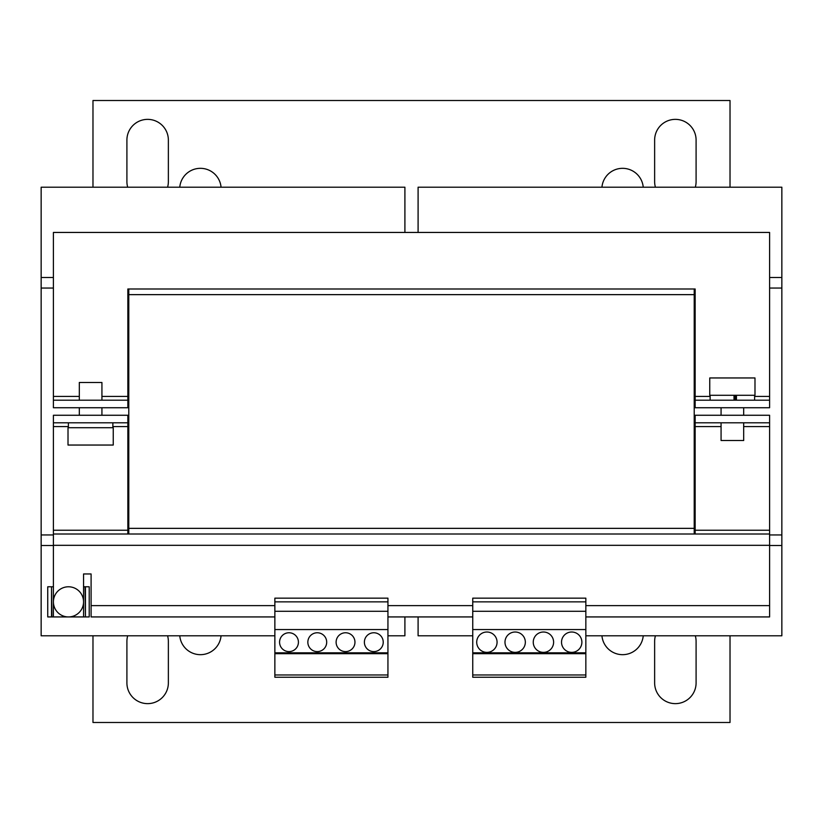 <?xml version="1.0" encoding="UTF-8"?>
<svg xmlns="http://www.w3.org/2000/svg" width="823" height="823" viewBox="0 0 823 823"><rect width="100%" height="100%" fill="white"/><g stroke="black" fill="none" stroke-linecap="round" stroke-linejoin="round"><path stroke-width="1.23" d="M221.058 187.212A20.729 20.729 0 0 0 179.764 187.212M167.583 187.212A20.729 20.729 0 0 0 168.365 181.564L168.365 140.095A20.729 20.729 0 0 0 147.636 119.366A20.729 20.729 0 0 0 126.907 140.095L126.907 181.564A20.729 20.729 0 0 0 127.688 187.212M643.236 187.212A20.729 20.729 0 0 0 601.942 187.212M695.312 187.212A20.729 20.729 0 0 0 696.093 181.564L696.093 140.095A20.729 20.729 0 0 0 675.364 119.366A20.729 20.729 0 0 0 654.635 140.095L654.635 181.564A20.729 20.729 0 0 0 655.417 187.212M127.688 635.788A20.729 20.729 0 0 0 126.907 641.436L126.907 682.905A20.729 20.729 0 0 0 147.636 703.634A20.729 20.729 0 0 0 168.365 682.905L168.365 641.436A20.729 20.729 0 0 0 167.583 635.788M601.942 635.788A20.729 20.729 0 0 0 643.236 635.788M655.417 635.788A20.729 20.729 0 0 0 654.635 641.436L654.635 682.905A20.729 20.729 0 0 0 675.364 703.634A20.729 20.729 0 0 0 696.093 682.905L696.093 641.436A20.729 20.729 0 0 0 695.312 635.788M179.764 635.788A20.729 20.729 0 0 0 221.058 635.788M543.427 632.013A10.174 10.174 0 0 0 533.253 642.187A10.174 10.174 0 0 0 543.427 652.372A10.174 10.174 0 0 0 553.612 642.187A10.174 10.174 0 0 0 543.427 632.013M571.707 632.013A10.174 10.174 0 0 0 561.523 642.187A10.174 10.174 0 0 0 571.707 652.372A10.174 10.174 0 0 0 581.882 642.187A10.174 10.174 0 0 0 571.707 632.013M486.887 632.013A10.174 10.174 0 0 0 476.712 642.187A10.174 10.174 0 0 0 486.887 652.372A10.174 10.174 0 0 0 497.071 642.187A10.174 10.174 0 0 0 486.887 632.013M515.157 632.013A10.174 10.174 0 0 0 504.983 642.187A10.174 10.174 0 0 0 515.157 652.372A10.174 10.174 0 0 0 525.341 642.187A10.174 10.174 0 0 0 515.157 632.013M317.267 632.764A9.423 9.423 0 0 0 307.843 642.187A9.423 9.423 0 0 0 317.267 651.61A9.423 9.423 0 0 0 326.69 642.187A9.423 9.423 0 0 0 317.267 632.764M288.996 632.764A9.423 9.423 0 0 0 279.573 642.187A9.423 9.423 0 0 0 288.996 651.61A9.423 9.423 0 0 0 298.42 642.187A9.423 9.423 0 0 0 288.996 632.764M373.807 632.764A9.423 9.423 0 0 0 364.383 642.187A9.423 9.423 0 0 0 373.807 651.61A9.423 9.423 0 0 0 383.23 642.187A9.423 9.423 0 0 0 373.807 632.764M345.537 632.764A9.423 9.423 0 0 0 336.113 642.187A9.423 9.423 0 0 0 345.537 651.61A9.423 9.423 0 0 0 354.96 642.187A9.423 9.423 0 0 0 345.537 632.764M71.508 616.633A15.081 15.081 0 0 0 83.246 598.825A15.081 15.081 0 0 0 65.449 587.087A15.081 15.081 0 0 0 53.711 604.895A15.081 15.081 0 0 0 71.508 616.633M68.011 445.048L113.245 445.048L113.245 427.713L68.011 427.713L68.011 445.048M743.683 422.806L743.683 440.521L721.071 440.521L721.071 422.806M710.475 377.952L709.755 377.952L709.755 395.287L754.989 395.287L754.989 377.952L710.475 377.952M79.317 400.194L79.317 382.479L101.929 382.479L101.929 400.194M418.094 232.446L418.094 187.212L781.85 187.212L781.85 534.95L769.598 534.95M128.789 288.996L127.843 288.996L127.843 407.735L53.402 407.735L53.402 232.446L769.598 232.446L769.598 407.735L695.157 407.735L695.157 288.996L694.211 288.996L694.211 294.644L694.211 288.996L128.789 288.996L128.789 528.356L694.211 528.356L128.789 528.356L128.789 534.004L694.211 534.004L694.211 528.356L694.211 534.004L769.598 534.004L769.598 530.238L695.157 530.238L695.157 534.004M781.85 534.95L781.85 545.505L769.598 545.505M418.094 616.931L418.094 635.788L472.752 635.788M781.85 545.505L781.85 635.788L585.842 635.788M781.85 277.495L769.598 277.495M781.85 288.05L769.598 288.05M404.906 232.446L404.906 187.212L41.15 187.212L41.15 635.788L274.861 635.788M53.402 534.95L41.15 534.95M53.402 545.505L41.15 545.505M404.906 616.931L404.906 635.788L387.942 635.788M53.402 277.495L41.15 277.495M53.402 288.05L41.15 288.05M694.211 294.644L128.789 294.644L694.211 294.644L694.211 528.356M127.843 534.004L127.843 530.238L53.402 530.238L53.402 616.931L83.555 616.931L83.555 573.96L91.096 573.96L91.096 616.931L274.861 616.931M585.842 616.931L769.598 616.931L769.598 534.004M53.402 534.004L128.789 534.004M112.864 426.581L127.843 426.581L127.843 530.238M53.402 530.238L53.402 426.581L68.381 426.581M743.683 426.581L769.598 426.581L769.598 530.238M695.157 530.238L695.157 426.581L721.071 426.581M127.843 426.581L127.843 415.265L53.402 415.265L53.402 426.581M53.402 422.806L127.843 422.806M769.598 426.581L769.598 415.265L695.157 415.265L695.157 426.581M695.157 422.806L769.598 422.806M387.942 616.931L472.752 616.931M730.022 187.212L730.022 100.519L92.978 100.519L92.978 187.212M734.013 395.287L734.013 400.194M736.441 400.194L736.441 395.287M735.206 400.194L735.206 395.287M127.843 400.194L53.402 400.194M769.598 400.194L695.157 400.194M92.978 635.788L92.978 722.481L730.022 722.481L730.022 635.788M585.842 674.973L585.842 598.156L472.752 598.156L472.752 677.247L585.842 677.247L585.842 674.973L472.752 674.973M585.842 601.86L472.752 601.86M585.842 611.283L472.752 611.283M585.842 629.564L472.752 629.564M585.842 652.824L472.752 652.824M585.842 653.688L472.752 653.688M387.942 674.973L387.942 598.156L274.861 598.156L274.861 677.247L387.942 677.247L387.942 674.973L274.861 674.973M387.942 653.688L274.861 653.688M387.942 652.824L274.861 652.824M387.942 601.86L274.861 601.86M387.942 611.283L274.861 611.283M387.942 629.564L274.861 629.564M85.438 586.778L85.438 616.931L89.213 616.931L89.213 586.778L85.067 586.778L85.438 616.931M51.52 616.931L51.52 586.778L47.744 586.778L47.744 616.931L51.89 616.931L51.52 586.778M85.067 616.931L51.89 616.931M51.89 586.778L53.402 586.778M83.555 586.778L85.067 586.778M91.096 605.625L274.861 605.625M387.942 605.625L472.752 605.625M585.842 605.625L769.598 605.625M53.402 545.32L769.598 545.32M127.843 396.419L101.929 396.419M79.317 396.419L53.402 396.419M769.598 396.419L754.619 396.419M710.136 396.419L695.157 396.419M79.317 415.265L79.317 407.735M721.071 407.735L721.071 415.265M112.864 427.713L112.864 422.806M68.381 427.713L68.381 422.806M710.136 395.287L710.136 400.194M754.619 395.287L754.619 400.194M743.683 407.735L743.683 415.265M101.929 415.265L101.929 407.735"/></g></svg>
